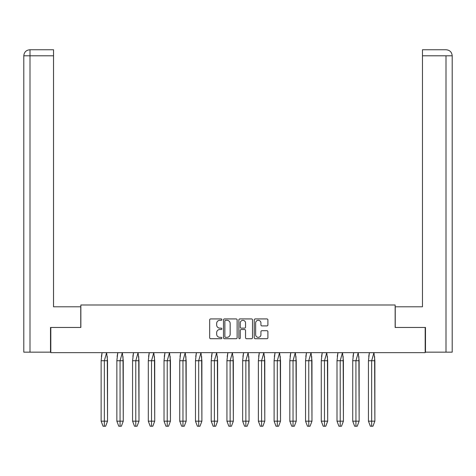 <?xml version="1.0" encoding="UTF-8"?>
<svg xmlns="http://www.w3.org/2000/svg" width="476" height="476" viewBox="0 0 476 476"><rect width="100%" height="100%" fill="white"/><g stroke="black" fill="none" stroke-linecap="round" stroke-linejoin="round"><path stroke-width="0.71" d="M221.87 319.622A0.69 0.69 0 0 0 221.179 318.926L210.666 318.926A0.988 0.988 0 0 0 209.678 319.914L209.678 337.728A0.988 0.988 0 0 0 210.666 338.716L221.179 338.716A0.69 0.69 0 0 0 221.87 338.019A0.69 0.69 0 0 0 221.179 337.329L219.817 337.329A3.165 3.165 0 0 1 216.651 334.164L216.651 332.682A3.165 3.165 0 0 1 219.817 329.511L221.179 329.511A0.69 0.69 0 0 0 221.87 328.821A0.69 0.69 0 0 0 221.179 328.131L219.817 328.131A3.165 3.165 0 0 1 216.651 324.959L216.651 323.478A3.165 3.165 0 0 1 219.817 320.312L221.179 320.312A0.69 0.69 0 0 0 221.87 319.622M266.917 325.899A0.988 0.988 0 0 0 267.905 324.912L267.905 319.914A0.988 0.988 0 0 0 266.917 318.926L255.243 318.926A0.988 0.988 0 0 0 254.249 319.914L254.249 337.728A0.988 0.988 0 0 0 255.243 338.716L266.917 338.716A0.988 0.988 0 0 0 267.905 337.728L267.905 331.689A0.988 0.988 0 0 0 266.917 330.701L261.919 330.701A0.988 0.988 0 0 0 260.931 331.689L260.931 334.682A2.648 2.648 0 0 1 258.284 337.329A2.648 2.648 0 0 1 255.636 334.682L255.636 322.96A2.648 2.648 0 0 1 258.284 320.312A2.648 2.648 0 0 1 260.931 322.96L260.931 324.912A0.988 0.988 0 0 0 261.919 325.899L266.917 325.899M395.145 327.458L425.187 327.458L425.187 352.662L50.813 352.662L50.813 327.458L80.855 327.458L80.855 304.979L395.145 304.979L395.145 327.458M237.131 319.914A0.988 0.988 0 0 0 236.144 318.926L224.47 318.926A0.988 0.988 0 0 0 223.482 319.914L223.482 337.728A0.988 0.988 0 0 0 224.47 338.716L236.144 338.716A0.988 0.988 0 0 0 237.131 337.728L237.131 319.914M239.856 318.926L251.53 318.926A0.988 0.988 0 0 1 252.518 319.914L252.518 337.728A0.988 0.988 0 0 1 251.53 338.716L246.532 338.716A0.988 0.988 0 0 1 245.545 337.728L245.545 330.505A0.988 0.988 0 0 0 244.557 329.511L241.243 329.511A0.988 0.988 0 0 0 240.249 330.505L240.249 338.019A0.69 0.69 0 0 1 239.559 338.716A0.69 0.69 0 0 1 238.869 338.019L238.869 319.914A0.988 0.988 0 0 1 239.856 318.926M225.559 320.312A0.69 0.69 0 0 0 224.868 321.002L224.868 336.639A0.69 0.69 0 0 0 225.559 337.329L226.992 337.329A3.165 3.165 0 0 0 230.158 334.164L230.158 323.478A3.165 3.165 0 0 0 226.992 320.312L225.559 320.312M245.545 323.008A2.648 2.648 0 0 0 242.897 320.36A2.648 2.648 0 0 0 240.249 323.008L240.249 327.137A0.988 0.988 0 0 0 241.243 328.131L244.557 328.131A0.988 0.988 0 0 0 245.545 327.137L245.545 323.008M101.132 360.725L101.132 421.165L103.054 426.246L104.339 426.246L104.333 360.725L107.546 360.725L106.612 352.704L104.333 360.725L101.132 360.725L102.066 352.704L106.606 352.662M107.546 360.725L107.546 421.165L105.624 426.246L104.339 426.246L104.333 421.165L107.546 421.165L107.279 356.482M102.066 352.662L101.4 356.482M104.333 421.165L101.132 421.165M104.339 426.246L103.054 426.246M116.858 360.725L116.858 421.165L118.78 426.246L120.059 426.246L120.059 360.725L123.272 360.725L122.338 352.704L120.059 360.725L116.858 360.725L117.792 352.704L122.326 352.704M123.272 360.725L123.272 421.165L121.344 426.246L120.059 426.246L120.059 421.165L123.272 421.165L122.998 356.482M117.792 352.662L117.126 356.482M120.059 421.165L116.858 421.165M120.059 426.246L118.78 426.246M132.584 360.725L132.584 421.165L134.506 426.246L135.785 426.246L135.785 360.725L138.998 360.725L138.058 352.704L135.785 360.725L132.584 360.725L133.518 352.704L138.052 352.662M138.998 360.725L138.998 421.165L137.07 426.246L135.785 426.246L135.785 421.165L138.998 421.165L138.724 356.482M133.518 352.662L132.852 356.482M135.785 421.165L132.584 421.165M135.785 426.246L134.506 426.246M148.304 360.725L148.304 421.165L150.232 426.246L151.511 426.246L151.511 360.725L154.724 360.725L153.784 352.704L151.511 360.725L148.304 360.725L149.244 352.704L153.778 352.704M154.724 360.725L154.724 421.165L152.796 426.246L151.511 426.246L151.511 421.165L154.724 421.165L154.45 356.482M149.244 352.662L148.577 356.482M151.511 421.165L148.304 421.165M151.511 426.246L150.232 426.246M164.03 360.725L164.03 421.165L165.957 426.246L167.237 426.246L167.231 360.725L170.444 360.725L169.51 352.704L167.231 360.725L164.03 360.725L164.964 352.704L169.504 352.704M170.444 360.725L170.444 421.165L168.522 426.246L167.237 426.246L167.231 421.165L170.444 421.165L170.176 356.482M164.964 352.662L164.303 356.482M167.231 421.165L164.03 421.165M167.237 426.246L165.957 426.246M179.755 360.725L179.755 421.165L181.677 426.246L182.963 426.246L182.957 360.725L186.17 360.725L185.235 352.704L182.957 360.725L179.755 360.725L180.69 352.704L185.229 352.704M186.17 360.725L186.17 421.165L184.248 426.246L182.963 426.246L182.957 421.165L186.17 421.165L185.902 356.482M180.69 352.662L180.023 356.482M182.957 421.165L179.755 421.165M182.963 426.246L181.677 426.246M195.481 360.725L195.481 421.165L197.403 426.246L198.688 426.246L198.682 360.725L201.895 360.725L200.961 352.704L198.682 360.725L195.481 360.725L196.415 352.704L200.949 352.704M201.895 360.725L201.895 421.165L199.974 426.246L198.688 426.246L198.682 421.165L201.895 421.165L201.628 356.482M196.415 352.662L195.749 356.482M198.682 421.165L195.481 421.165M198.688 426.246L197.403 426.246M211.207 360.725L211.207 421.165L213.129 426.246L214.408 426.246L214.408 360.725L217.621 360.725L216.687 352.704L214.408 360.725L211.207 360.725L212.141 352.704L216.675 352.662M217.621 360.725L217.621 421.165L215.693 426.246L214.408 426.246L214.408 421.165L217.621 421.165L217.348 356.482M212.141 352.662L211.475 356.482M214.408 421.165L211.207 421.165M214.408 426.246L213.129 426.246M226.933 360.725L226.933 421.165L228.855 426.246L230.134 426.246L230.134 360.725L233.347 360.725L232.407 352.704L230.134 360.725L226.933 360.725L227.867 352.704L232.401 352.704M233.347 360.725L233.347 421.165L231.419 426.246L230.134 426.246L230.134 421.165L233.347 421.165L233.073 356.482M227.867 352.662L227.201 356.482M230.134 421.165L226.933 421.165M230.134 426.246L228.855 426.246M242.653 360.725L242.653 421.165L244.581 426.246L245.86 426.246L245.86 360.725L249.067 360.725L248.133 352.704L245.86 360.725L242.653 360.725L243.593 352.704L248.127 352.662M249.067 360.725L249.067 421.165L247.145 426.246L245.86 426.246L245.86 421.165L249.067 421.165L248.799 356.482M243.593 352.662L242.927 356.482M245.86 421.165L242.653 421.165M245.86 426.246L244.581 426.246M258.379 360.725L258.379 421.165L260.307 426.246L261.586 426.246L261.58 360.725L264.793 360.725L263.859 352.704L261.58 360.725L258.379 360.725L259.313 352.704L263.853 352.704M264.793 360.725L264.793 421.165L262.871 426.246L261.586 426.246L261.58 421.165L264.793 421.165L264.525 356.482M259.313 352.662L258.652 356.482M261.58 421.165L258.379 421.165M261.586 426.246L260.307 426.246M274.105 360.725L274.105 421.165L276.026 426.246L277.312 426.246L277.306 360.725L280.519 360.725L279.585 352.704L277.306 360.725L274.105 360.725L275.039 352.704L279.579 352.704M280.519 360.725L280.519 421.165L278.597 426.246L277.312 426.246L277.306 421.165L280.519 421.165L280.251 356.482M275.039 352.662L274.372 356.482M277.306 421.165L274.105 421.165M277.312 426.246L276.026 426.246M289.83 360.725L289.83 421.165L291.752 426.246L293.037 426.246L293.032 360.725L296.245 360.725L295.31 352.704L293.032 360.725L289.83 360.725L290.765 352.704L295.298 352.704M296.245 360.725L296.245 421.165L294.323 426.246L293.037 426.246L293.032 421.165L296.245 421.165L295.977 356.482M290.765 352.662L290.098 356.482M293.032 421.165L289.83 421.165M293.037 426.246L291.752 426.246M305.556 360.725L305.556 421.165L307.478 426.246L308.757 426.246L308.757 360.725L311.97 360.725L311.036 352.704L308.757 360.725L305.556 360.725L306.49 352.704L311.024 352.704M311.97 360.725L311.97 421.165L310.043 426.246L308.757 426.246L308.757 421.165L311.97 421.165L311.697 356.482M306.49 352.662L305.824 356.482M308.757 421.165L305.556 421.165M308.757 426.246L307.478 426.246M321.276 360.725L321.276 421.165L323.204 426.246L324.483 426.246L324.483 360.725L327.696 360.725L326.756 352.704L324.483 360.725L321.276 360.725L322.216 352.704L326.75 352.704M327.696 360.725L327.696 421.165L325.768 426.246L324.483 426.246L324.483 421.165L327.696 421.165L327.423 356.482M322.216 352.662L321.55 356.482M324.483 421.165L321.276 421.165M324.483 426.246L323.204 426.246M337.002 360.725L337.002 421.165L338.93 426.246L340.209 426.246L340.203 360.725L343.416 360.725L342.482 352.704L340.203 360.725L337.002 360.725L337.942 352.704L342.476 352.704M343.416 360.725L343.416 421.165L341.494 426.246L340.209 426.246L340.203 421.165L343.416 421.165L343.148 356.482M337.942 352.662L337.276 356.482M340.203 421.165L337.002 421.165M340.209 426.246L338.93 426.246M352.728 360.725L352.728 421.165L354.656 426.246L355.935 426.246L355.929 360.725L359.142 360.725L358.208 352.704L355.929 360.725L352.728 360.725L353.662 352.704L358.202 352.662M359.142 360.725L359.142 421.165L357.22 426.246L355.935 426.246L355.929 421.165L359.142 421.165L358.874 356.482M353.662 352.662L353.002 356.482M355.929 421.165L352.728 421.165M355.935 426.246L354.656 426.246M368.454 360.725L368.454 421.165L370.376 426.246L371.661 426.246L371.655 360.725L374.868 360.725L373.934 352.704L371.655 360.725L368.454 360.725L369.388 352.704L373.928 352.704M374.868 360.725L374.868 421.165L372.946 426.246L371.661 426.246L371.655 421.165L374.868 421.165L374.6 356.482M369.388 352.662L368.721 356.482M371.655 421.165L368.454 421.165M371.661 426.246L370.376 426.246M107.546 421.165L105.624 426.246M123.272 421.165L121.344 426.246M138.998 421.165L137.07 426.246M154.724 421.165L152.796 426.246M170.444 421.165L168.522 426.246M186.17 421.165L184.248 426.246M201.895 421.165L199.974 426.246M217.621 421.165L215.693 426.246M233.347 421.165L231.419 426.246M249.067 421.165L247.145 426.246M264.793 421.165L262.871 426.246M280.519 421.165L278.597 426.246M296.245 421.165L294.323 426.246M311.97 421.165L310.043 426.246M327.696 421.165L325.768 426.246M343.416 421.165L341.494 426.246M359.142 421.165L357.22 426.246M374.868 421.165L372.946 426.246M80.753 327.458L80.753 306.794L53.538 306.794L53.538 55.805L30 55.805L30 352.157L50.51 352.157L50.51 327.458L50.813 327.458M30 352.157L23.8 352.157L23.8 55.805C24.163 52.128 26.174 50.117 29.839 49.754L53.538 49.754L53.538 55.805M30 49.754L31.362 49.754L30 49.754L30 55.805L23.8 55.805C24.151 52.134 26.168 50.117 29.845 49.754L53.538 49.754M395.247 327.458L395.247 306.794L422.462 306.794L422.462 49.754L446.143 49.754L422.462 49.754M452.2 291.675L452.2 55.805L452.2 352.157L425.49 352.157L425.49 327.458L425.187 327.458M446.155 49.754L444.638 49.754L446.155 49.754C449.826 50.117 451.837 52.128 452.2 55.805L422.462 55.805M23.8 55.805L23.8 291.675M446 352.157L446 55.805"/></g></svg>
